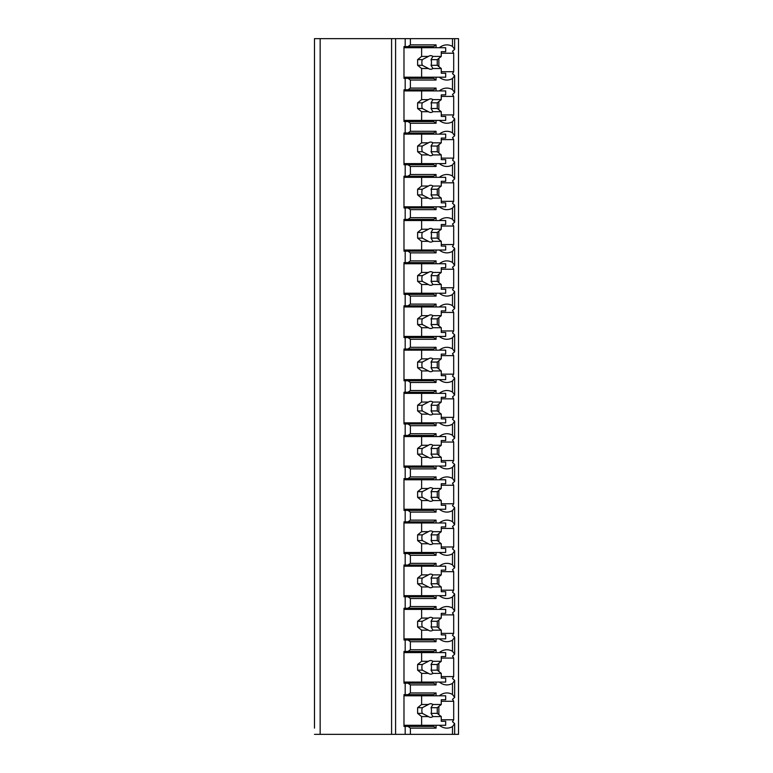 <?xml version="1.0" encoding="UTF-8"?>
<svg xmlns="http://www.w3.org/2000/svg" width="773" height="773" viewBox="0 0 773 773"><rect width="100%" height="100%" fill="white"/><g stroke="black" fill="none" stroke-linecap="round" stroke-linejoin="round"><path stroke-width="1.16" d="M441.267 719.789L453.693 719.789A21.547 15.238 90 0 1 452.495 721.731L454.65 723.634L454.65 734.35L458.505 734.35L458.505 38.65L314.495 38.65L314.495 728.118M314.495 684.907L314.495 693.352M314.495 641.706L314.495 650.141M314.495 598.495L314.495 606.94M314.495 555.294L314.495 563.73M314.495 512.093L314.495 520.529M314.495 468.882L314.495 477.328M314.495 425.681L314.495 434.117M314.495 382.471L314.495 390.916M314.495 339.27L314.495 347.705M314.495 296.069L314.495 304.504M314.495 252.858L314.495 261.303M314.495 209.657L314.495 218.092M314.495 166.446L314.495 174.891M314.495 123.245L314.495 131.681M314.495 80.044L314.495 88.48M454.65 734.35L314.495 734.35M320.157 38.65L320.157 734.35M436.059 77.203L436.059 80.044L410.395 80.044L407.989 78.344L403.979 78.344L403.979 46.593L405.187 46.593L405.187 38.65M405.187 78.344L405.187 89.794L403.979 89.794L403.979 121.545L405.187 121.545L405.187 132.995L403.979 132.995L403.979 164.746L405.187 164.746L405.187 176.205L403.979 176.205L403.979 207.956L405.187 207.956L405.187 219.406L403.979 219.406L403.979 251.157L405.187 251.157L405.187 262.607L403.979 262.607L403.979 294.368L405.187 294.368L405.187 305.818L403.979 305.818L403.979 337.569L405.187 337.569L405.187 349.019L403.979 349.019L403.979 380.77L405.187 380.77L405.187 392.23L403.979 392.23L403.979 423.981L405.187 423.981L405.187 435.431L403.979 435.431L403.979 467.182L405.187 467.182L405.187 478.632L403.979 478.632L403.979 510.393L405.187 510.393L405.187 521.843L403.979 521.843L403.979 553.594L405.187 553.594L405.187 565.044L403.979 565.044L403.979 596.795L405.187 596.795L405.187 608.254L403.979 608.254L403.979 640.005L405.187 640.005L405.187 651.455L403.979 651.455L403.979 683.206L405.187 683.206L405.187 694.656L403.979 694.656L403.979 726.407L405.187 726.407L405.187 734.35M407.989 46.593L410.395 44.882L436.059 44.882L433.653 46.593L405.187 46.593M407.989 726.407L433.653 726.407L436.059 728.118L410.395 728.118L407.989 726.407L405.187 726.407M410.395 728.118L410.395 734.35M436.059 682.076L436.059 684.907L410.395 684.907L407.989 683.206L405.187 683.206M410.395 684.907L410.395 692.956L436.059 692.956L433.653 694.656L407.989 694.656L410.395 692.956M407.989 694.656L405.187 694.656M436.059 638.865L436.059 641.706L410.395 641.706L407.989 640.005L405.187 640.005M410.395 641.706L410.395 649.755L436.059 649.755L436.059 652.586M405.187 651.455L407.989 651.455L410.395 649.755M436.059 595.664L436.059 598.495L410.395 598.495L407.989 596.795L405.187 596.795M410.395 598.495L410.395 606.554L436.059 606.554L436.059 609.385M405.187 608.254L407.989 608.254L410.395 606.554M436.059 552.463L436.059 555.294L410.395 555.294L407.989 553.594L405.187 553.594M410.395 555.294L410.395 563.343L436.059 563.343L436.059 566.184M405.187 565.044L407.989 565.044L410.395 563.343M436.059 509.252L436.059 512.093L410.395 512.093L407.989 510.393L405.187 510.393M410.395 512.093L410.395 520.142L436.059 520.142L436.059 522.973M405.187 521.843L407.989 521.843L410.395 520.142M436.059 466.051L436.059 468.882L410.395 468.882L407.989 467.182L405.187 467.182M410.395 468.882L410.395 476.931L436.059 476.931L436.059 479.772M405.187 478.632L407.989 478.632L410.395 476.931M436.059 422.841L436.059 425.681L410.395 425.681L407.989 423.981L405.187 423.981M410.395 425.681L410.395 433.73L436.059 433.73L436.059 436.561M405.187 435.431L407.989 435.431L410.395 433.73M436.059 379.64L436.059 382.471L410.395 382.471L407.989 380.77L405.187 380.77M410.395 382.471L410.395 390.529L436.059 390.529L436.059 393.36M405.187 392.23L407.989 392.23L410.395 390.529M436.059 336.439L436.059 339.27L410.395 339.27L407.989 337.569L405.187 337.569M410.395 339.27L410.395 347.319L436.059 347.319L436.059 350.159M405.187 349.019L407.989 349.019L410.395 347.319M436.059 293.228L436.059 296.069L410.395 296.069L407.989 294.368L405.187 294.368M410.395 296.069L410.395 304.118L436.059 304.118L436.059 306.949M405.187 305.818L407.989 305.818L410.395 304.118M436.059 250.027L436.059 252.858L410.395 252.858L407.989 251.157L405.187 251.157M410.395 252.858L410.395 260.907L436.059 260.907L436.059 263.748M405.187 262.607L407.989 262.607L410.395 260.907M436.059 206.816L436.059 209.657L410.395 209.657L407.989 207.956L405.187 207.956M410.395 209.657L410.395 217.706L436.059 217.706L436.059 220.537M405.187 219.406L407.989 219.406L410.395 217.706M436.059 163.615L436.059 166.446L410.395 166.446L407.989 164.746L405.187 164.746M410.395 166.446L410.395 174.505L436.059 174.505L436.059 177.336M405.187 176.205L407.989 176.205L410.395 174.505M436.059 120.414L436.059 123.245L410.395 123.245L407.989 121.545L405.187 121.545M410.395 123.245L410.395 131.294L436.059 131.294L436.059 134.135M405.187 132.995L407.989 132.995L410.395 131.294M410.395 80.044L410.395 88.093L436.059 88.093L436.059 90.924M405.187 89.794L407.989 89.794L410.395 88.093M410.395 38.65L410.395 44.882M436.059 725.277L436.059 728.118M439.325 725.277A21.547 15.238 90 0 0 446.881 728.118A21.547 15.238 90 0 0 452.495 726.601L452.495 734.35M439.325 682.076A21.547 15.238 90 0 0 446.881 684.907A21.547 15.238 90 0 0 452.495 683.39L452.495 694.473A21.547 15.238 90 0 0 446.881 692.956A21.547 15.238 90 0 0 439.325 695.797M436.059 692.956L436.059 695.797M439.325 638.865A21.547 15.238 90 0 0 446.881 641.706A21.547 15.238 90 0 0 452.495 640.189L452.495 651.272A21.547 15.238 90 0 0 446.881 649.755A21.547 15.238 90 0 0 439.325 652.586M439.325 595.664A21.547 15.238 90 0 0 446.881 598.495A21.547 15.238 90 0 0 452.495 596.978L452.495 608.061A21.547 15.238 90 0 0 446.881 606.554A21.547 15.238 90 0 0 439.325 609.385M439.325 552.463A21.547 15.238 90 0 0 446.881 555.294A21.547 15.238 90 0 0 452.495 553.777L452.495 564.86A21.547 15.238 90 0 0 446.881 563.343A21.547 15.238 90 0 0 439.325 566.184M439.325 509.252A21.547 15.238 90 0 0 446.881 512.093A21.547 15.238 90 0 0 452.495 510.576L452.495 521.659A21.547 15.238 90 0 0 446.881 520.142A21.547 15.238 90 0 0 439.325 522.973M439.325 466.051A21.547 15.238 90 0 0 446.881 468.882A21.547 15.238 90 0 0 452.495 467.365L452.495 478.448A21.547 15.238 90 0 0 446.881 476.931A21.547 15.238 90 0 0 439.325 479.772M439.325 422.841A21.547 15.238 90 0 0 446.881 425.681A21.547 15.238 90 0 0 452.495 424.164L452.495 435.247A21.547 15.238 90 0 0 446.881 433.73A21.547 15.238 90 0 0 439.325 436.561M439.325 379.64A21.547 15.238 90 0 0 446.881 382.471A21.547 15.238 90 0 0 452.495 380.963L452.495 392.037A21.547 15.238 90 0 0 446.881 390.529A21.547 15.238 90 0 0 439.325 393.36M439.325 336.439A21.547 15.238 90 0 0 446.881 339.27A21.547 15.238 90 0 0 452.495 337.753L452.495 348.836A21.547 15.238 90 0 0 446.881 347.319A21.547 15.238 90 0 0 439.325 350.159M439.325 293.228A21.547 15.238 90 0 0 446.881 296.069A21.547 15.238 90 0 0 452.495 294.552L452.495 305.635A21.547 15.238 90 0 0 446.881 304.118A21.547 15.238 90 0 0 439.325 306.949M439.325 250.027A21.547 15.238 90 0 0 446.881 252.858A21.547 15.238 90 0 0 452.495 251.341L452.495 262.424A21.547 15.238 90 0 0 446.881 260.907A21.547 15.238 90 0 0 439.325 263.748M439.325 206.816A21.547 15.238 90 0 0 446.881 209.657A21.547 15.238 90 0 0 452.495 208.14L452.495 219.223A21.547 15.238 90 0 0 446.881 217.706A21.547 15.238 90 0 0 439.325 220.537M439.325 163.615A21.547 15.238 90 0 0 446.881 166.446A21.547 15.238 90 0 0 452.495 164.939L452.495 176.022A21.547 15.238 90 0 0 446.881 174.505A21.547 15.238 90 0 0 439.325 177.336M439.325 120.414A21.547 15.238 90 0 0 446.881 123.245A21.547 15.238 90 0 0 452.495 121.728L452.495 132.811A21.547 15.238 90 0 0 446.881 131.294A21.547 15.238 90 0 0 439.325 134.135M439.325 77.203A21.547 15.238 90 0 0 446.881 80.044A21.547 15.238 90 0 0 452.495 78.527L452.495 89.61A21.547 15.238 90 0 0 446.881 88.093A21.547 15.238 90 0 0 439.325 90.924M452.495 38.65L452.495 46.399A21.547 15.238 90 0 0 446.881 44.882A21.547 15.238 90 0 0 439.325 47.723M436.059 44.882L436.059 47.723M416.009 726.407L416.009 725.277M416.009 695.797L416.009 694.656M438.861 714.658L438.861 706.416M454.65 723.634L452.495 726.601M452.495 78.527L454.65 75.561L452.495 73.657A21.547 15.238 90 0 0 453.693 71.715L453.693 53.211A21.547 15.238 90 0 0 452.495 51.269L454.65 49.366L452.495 46.399M453.693 719.789L453.693 701.285A21.547 15.238 90 0 0 452.495 699.343L454.65 697.439L452.495 694.473M452.495 683.39L454.65 680.433L452.495 678.52A21.547 15.238 90 0 0 453.693 676.588L453.693 658.074A21.547 15.238 90 0 0 452.495 656.142L454.65 654.229L452.495 651.272M452.495 640.189L454.65 637.223L452.495 635.319A21.547 15.238 90 0 0 453.693 633.387L453.693 614.873A21.547 15.238 90 0 0 452.495 612.931L454.65 611.028L452.495 608.061M452.495 596.978L454.65 594.022L452.495 592.118A21.547 15.238 90 0 0 453.693 590.176L453.693 571.662A21.547 15.238 90 0 0 452.495 569.73L454.65 567.826L452.495 564.86M452.495 553.777L454.65 550.811L452.495 548.907A21.547 15.238 90 0 0 453.693 546.975L453.693 528.461A21.547 15.238 90 0 0 452.495 526.529L454.65 524.616L452.495 521.659M452.495 510.576L454.65 507.61L452.495 505.706A21.547 15.238 90 0 0 453.693 503.764L453.693 485.26A21.547 15.238 90 0 0 452.495 483.318L454.65 481.415L452.495 478.448M452.495 467.365L454.65 464.409L452.495 462.496A21.547 15.238 90 0 0 453.693 460.563L453.693 442.05A21.547 15.238 90 0 0 452.495 440.117L454.65 438.204L452.495 435.247M452.495 424.164L454.65 421.198L452.495 419.295A21.547 15.238 90 0 0 453.693 417.362L453.693 398.849A21.547 15.238 90 0 0 452.495 396.907L454.65 395.003L452.495 392.037M452.495 380.963L454.65 377.997L452.495 376.093A21.547 15.238 90 0 0 453.693 374.151L453.693 355.638A21.547 15.238 90 0 0 452.495 353.705L454.65 351.802L452.495 348.836M452.495 337.753L454.65 334.796L452.495 332.883A21.547 15.238 90 0 0 453.693 330.95L453.693 312.437A21.547 15.238 90 0 0 452.495 310.504L454.65 308.591L452.495 305.635M452.495 294.552L454.65 291.585L452.495 289.682A21.547 15.238 90 0 0 453.693 287.74L453.693 269.236A21.547 15.238 90 0 0 452.495 267.294L454.65 265.39L452.495 262.424M452.495 251.341L454.65 248.384L452.495 246.471A21.547 15.238 90 0 0 453.693 244.539L453.693 226.025A21.547 15.238 90 0 0 452.495 224.093L454.65 222.189L452.495 219.223M452.495 208.14L454.65 205.174L452.495 203.27A21.547 15.238 90 0 0 453.693 201.338L453.693 182.824A21.547 15.238 90 0 0 452.495 180.882L454.65 178.978L452.495 176.022M452.495 164.939L454.65 161.972L452.495 160.069A21.547 15.238 90 0 0 453.693 158.127L453.693 139.613A21.547 15.238 90 0 0 452.495 137.681L454.65 135.777L452.495 132.811M452.495 121.728L454.65 118.771L452.495 116.858A21.547 15.238 90 0 0 453.693 114.926L453.693 96.412A21.547 15.238 90 0 0 452.495 94.48L454.65 92.567L452.495 89.61M453.693 71.715L441.267 71.715M453.693 676.588L441.267 676.588M407.989 683.206L433.653 683.206L436.059 684.907M416.009 683.206L416.009 682.076M407.989 651.455L433.653 651.455L436.059 649.755M416.009 652.586L416.009 651.455M453.693 658.074L441.267 658.074M438.861 671.447L438.861 663.215M403.979 652.586L445.683 652.586L445.683 656.557L441.267 656.557L441.267 661.292L432.899 661.292A6.802 4.812 90 0 0 430.687 660.529A6.802 4.812 90 0 0 428.474 661.292L421.623 661.292L417.613 664.5L417.613 670.162L422.3 670.162L428.474 673.37L421.623 673.37L421.623 682.076L445.683 682.076L445.683 678.105L441.267 678.105L441.267 673.37L432.899 673.37L431.044 670.162L437.257 670.162L441.267 673.37M421.623 652.586L421.623 661.292M428.474 673.37A6.802 4.812 90 0 0 430.687 674.133A6.802 4.812 90 0 0 432.899 673.37M441.267 661.292L437.257 664.5L437.257 670.162M431.044 670.162A6.802 4.812 90 0 0 431.044 664.5L437.257 664.5M431.044 664.5L432.899 661.292M428.474 661.292L422.3 664.5A6.802 4.812 90 0 0 422.3 670.162M417.613 664.5L422.3 664.5M417.613 670.162L421.623 673.37M403.979 682.076L421.623 682.076M453.693 701.285L441.267 701.285M453.693 633.387L441.267 633.387M407.989 640.005L433.653 640.005L436.059 641.706M416.009 640.005L416.009 638.865M407.989 608.254L433.653 608.254L436.059 606.554M416.009 609.385L416.009 608.254M453.693 614.873L441.267 614.873M438.861 628.246L438.861 620.004M403.979 609.385L445.683 609.385L445.683 613.356L441.267 613.356L441.267 618.081L432.899 618.081A6.802 4.812 90 0 0 430.687 617.327A6.802 4.812 90 0 0 428.474 618.081L421.623 618.081L417.613 621.289L417.613 626.961L422.3 626.961L428.474 630.169L421.623 630.169L421.623 638.865L445.683 638.865L445.683 634.904L441.267 634.904L441.267 630.169L432.899 630.169L431.044 626.961L437.257 626.961L441.267 630.169M421.623 609.385L421.623 618.081M428.474 630.169A6.802 4.812 90 0 0 430.687 630.932A6.802 4.812 90 0 0 432.899 630.169M441.267 618.081L437.257 621.289L437.257 626.961M431.044 626.961A6.802 4.812 90 0 0 431.044 621.289L437.257 621.289M431.044 621.289L432.899 618.081M428.474 618.081L422.3 621.289A6.802 4.812 90 0 0 422.3 626.961M417.613 621.289L422.3 621.289M417.613 626.961L421.623 630.169M403.979 638.865L421.623 638.865M453.693 590.176L441.267 590.176M407.989 596.795L433.653 596.795L436.059 598.495M416.009 596.795L416.009 595.664M407.989 565.044L433.653 565.044L436.059 563.343M416.009 566.184L416.009 565.044M453.693 571.662L441.267 571.662M438.861 585.035L438.861 576.803M403.979 566.184L445.683 566.184L445.683 570.145L441.267 570.145L441.267 574.88L432.899 574.88A6.802 4.812 90 0 0 430.687 574.117A6.802 4.812 90 0 0 428.474 574.88L421.623 574.88L417.613 578.088L417.613 583.76L422.3 583.76L428.474 586.968L421.623 586.968L421.623 595.664L445.683 595.664L445.683 591.693L441.267 591.693L441.267 586.968L432.899 586.968L431.044 583.76L437.257 583.76L441.267 586.968M421.623 566.184L421.623 574.88M428.474 586.968A6.802 4.812 90 0 0 430.687 587.722A6.802 4.812 90 0 0 432.899 586.968M441.267 574.88L437.257 578.088L437.257 583.76M431.044 583.76A6.802 4.812 90 0 0 431.044 578.088L437.257 578.088M431.044 578.088L432.899 574.88M428.474 574.88L422.3 578.088A6.802 4.812 90 0 0 422.3 583.76M417.613 578.088L422.3 578.088M417.613 583.76L421.623 586.968M403.979 595.664L421.623 595.664M453.693 546.975L441.267 546.975M407.989 553.594L433.653 553.594L436.059 555.294M416.009 553.594L416.009 552.463M407.989 521.843L433.653 521.843L436.059 520.142M416.009 522.973L416.009 521.843M453.693 528.461L441.267 528.461M438.861 541.834L438.861 533.602M403.979 522.973L445.683 522.973L445.683 526.944L441.267 526.944L441.267 531.669L432.899 531.669A6.802 4.812 90 0 0 430.687 530.916A6.802 4.812 90 0 0 428.474 531.669L421.623 531.669L417.613 534.877L417.613 540.549L422.3 540.549L428.474 543.757L421.623 543.757L421.623 552.463L445.683 552.463L445.683 548.492L441.267 548.492L441.267 543.757L432.899 543.757L431.044 540.549L437.257 540.549L441.267 543.757M421.623 522.973L421.623 531.669M428.474 543.757A6.802 4.812 90 0 0 430.687 544.521A6.802 4.812 90 0 0 432.899 543.757M441.267 531.669L437.257 534.877L437.257 540.549M431.044 540.549A6.802 4.812 90 0 0 431.044 534.877L437.257 534.877M431.044 534.877L432.899 531.669M428.474 531.669L422.3 534.877A6.802 4.812 90 0 0 422.3 540.549M417.613 534.877L422.3 534.877M417.613 540.549L421.623 543.757M403.979 552.463L421.623 552.463M453.693 503.764L441.267 503.764M407.989 510.393L433.653 510.393L436.059 512.093M416.009 510.393L416.009 509.252M407.989 478.632L433.653 478.632L436.059 476.931M416.009 479.772L416.009 478.632M453.693 485.26L441.267 485.26M438.861 498.633L438.861 490.391M403.979 479.772L445.683 479.772L445.683 483.743L441.267 483.743L441.267 488.468L432.899 488.468A6.802 4.812 90 0 0 430.687 487.705A6.802 4.812 90 0 0 428.474 488.468L421.623 488.468L417.613 491.676L417.613 497.348L422.3 497.348L428.474 500.556L421.623 500.556L421.623 509.252L445.683 509.252L445.683 505.281L441.267 505.281L441.267 500.556L432.899 500.556L431.044 497.348L437.257 497.348L441.267 500.556M421.623 479.772L421.623 488.468M428.474 500.556A6.802 4.812 90 0 0 430.687 501.319A6.802 4.812 90 0 0 432.899 500.556M441.267 488.468L437.257 491.676L437.257 497.348M431.044 497.348A6.802 4.812 90 0 0 431.044 491.676L437.257 491.676M431.044 491.676L432.899 488.468M428.474 488.468L422.3 491.676A6.802 4.812 90 0 0 422.3 497.348M417.613 491.676L422.3 491.676M417.613 497.348L421.623 500.556M403.979 509.252L421.623 509.252M453.693 460.563L441.267 460.563M407.989 467.182L433.653 467.182L436.059 468.882M416.009 467.182L416.009 466.051M407.989 435.431L433.653 435.431L436.059 433.73M416.009 436.561L416.009 435.431M453.693 442.05L441.267 442.05M438.861 455.423L438.861 447.19M403.979 436.561L445.683 436.561L445.683 440.533L441.267 440.533L441.267 445.267L432.899 445.267A6.802 4.812 90 0 0 430.687 444.504A6.802 4.812 90 0 0 428.474 445.267L421.623 445.267L417.613 448.475L417.613 454.138L422.3 454.138L428.474 457.345L421.623 457.345L421.623 466.051L445.683 466.051L445.683 462.08L441.267 462.08L441.267 457.345L432.899 457.345L431.044 454.138L437.257 454.138L441.267 457.345M421.623 436.561L421.623 445.267M428.474 457.345A6.802 4.812 90 0 0 430.687 458.109A6.802 4.812 90 0 0 432.899 457.345M441.267 445.267L437.257 448.475L437.257 454.138M431.044 454.138A6.802 4.812 90 0 0 431.044 448.475L437.257 448.475M431.044 448.475L432.899 445.267M428.474 445.267L422.3 448.475A6.802 4.812 90 0 0 422.3 454.138M417.613 448.475L422.3 448.475M417.613 454.138L421.623 457.345M403.979 466.051L421.623 466.051M453.693 417.362L441.267 417.362M407.989 423.981L433.653 423.981L436.059 425.681M416.009 423.981L416.009 422.841M407.989 392.23L433.653 392.23L436.059 390.529M416.009 393.36L416.009 392.23M453.693 398.849L441.267 398.849M438.861 412.222L438.861 403.989M403.979 393.36L445.683 393.36L445.683 397.332L441.267 397.332L441.267 402.057L432.899 402.057A6.802 4.812 90 0 0 430.687 401.303A6.802 4.812 90 0 0 428.474 402.057L421.623 402.057L417.613 405.265L417.613 410.936L422.3 410.936L428.474 414.144L421.623 414.144L421.623 422.841L445.683 422.841L445.683 418.879L441.267 418.879L441.267 414.144L432.899 414.144L431.044 410.936L437.257 410.936L441.267 414.144M421.623 393.36L421.623 402.057M428.474 414.144A6.802 4.812 90 0 0 430.687 414.908A6.802 4.812 90 0 0 432.899 414.144M441.267 402.057L437.257 405.265L437.257 410.936M431.044 410.936A6.802 4.812 90 0 0 431.044 405.265L437.257 405.265M431.044 405.265L432.899 402.057M428.474 402.057L422.3 405.265A6.802 4.812 90 0 0 422.3 410.936M417.613 405.265L422.3 405.265M417.613 410.936L421.623 414.144M403.979 422.841L421.623 422.841M453.693 374.151L441.267 374.151M407.989 380.77L433.653 380.77L436.059 382.471M416.009 380.77L416.009 379.64M407.989 349.019L433.653 349.019L436.059 347.319M416.009 350.159L416.009 349.019M453.693 355.638L441.267 355.638M438.861 369.011L438.861 360.778M403.979 350.159L445.683 350.159L445.683 354.121L441.267 354.121L441.267 358.856L432.899 358.856A6.802 4.812 90 0 0 430.687 358.092A6.802 4.812 90 0 0 428.474 358.856L421.623 358.856L417.613 362.064L417.613 367.735L422.3 367.735L428.474 370.943L421.623 370.943L421.623 379.64L445.683 379.64L445.683 375.668L441.267 375.668L441.267 370.943L432.899 370.943L431.044 367.735L437.257 367.735L441.267 370.943M421.623 350.159L421.623 358.856M428.474 370.943A6.802 4.812 90 0 0 430.687 371.697A6.802 4.812 90 0 0 432.899 370.943M441.267 358.856L437.257 362.064L437.257 367.735M431.044 367.735A6.802 4.812 90 0 0 431.044 362.064L437.257 362.064M431.044 362.064L432.899 358.856M428.474 358.856L422.3 362.064A6.802 4.812 90 0 0 422.3 367.735M417.613 362.064L422.3 362.064M417.613 367.735L421.623 370.943M403.979 379.64L421.623 379.64M453.693 330.95L441.267 330.95M407.989 337.569L433.653 337.569L436.059 339.27M416.009 337.569L416.009 336.439M407.989 305.818L433.653 305.818L436.059 304.118M416.009 306.949L416.009 305.818M453.693 312.437L441.267 312.437M438.861 325.81L438.861 317.577M403.979 306.949L445.683 306.949L445.683 310.92L441.267 310.92L441.267 315.655L432.899 315.655A6.802 4.812 90 0 0 430.687 314.891A6.802 4.812 90 0 0 428.474 315.655L421.623 315.655L417.613 318.863L417.613 324.525L422.3 324.525L428.474 327.733L421.623 327.733L421.623 336.439L445.683 336.439L445.683 332.467L441.267 332.467L441.267 327.733L432.899 327.733L431.044 324.525L437.257 324.525L441.267 327.733M421.623 306.949L421.623 315.655M428.474 327.733A6.802 4.812 90 0 0 430.687 328.496A6.802 4.812 90 0 0 432.899 327.733M441.267 315.655L437.257 318.863L437.257 324.525M431.044 324.525A6.802 4.812 90 0 0 431.044 318.863L437.257 318.863M431.044 318.863L432.899 315.655M428.474 315.655L422.3 318.863A6.802 4.812 90 0 0 422.3 324.525M417.613 318.863L422.3 318.863M417.613 324.525L421.623 327.733M403.979 336.439L421.623 336.439M453.693 287.74L441.267 287.74M407.989 294.368L433.653 294.368L436.059 296.069M416.009 294.368L416.009 293.228M407.989 262.607L433.653 262.607L436.059 260.907M416.009 263.748L416.009 262.607M453.693 269.236L441.267 269.236M438.861 282.609L438.861 274.367M403.979 263.748L445.683 263.748L445.683 267.719L441.267 267.719L441.267 272.444L432.899 272.444A6.802 4.812 90 0 0 430.687 271.681A6.802 4.812 90 0 0 428.474 272.444L421.623 272.444L417.613 275.652L417.613 281.324L422.3 281.324L428.474 284.532L421.623 284.532L421.623 293.228L445.683 293.228L445.683 289.257L441.267 289.257L441.267 284.532L432.899 284.532L431.044 281.324L437.257 281.324L441.267 284.532M421.623 263.748L421.623 272.444M428.474 284.532A6.802 4.812 90 0 0 430.687 285.295A6.802 4.812 90 0 0 432.899 284.532M441.267 272.444L437.257 275.652L437.257 281.324M431.044 281.324A6.802 4.812 90 0 0 431.044 275.652L437.257 275.652M431.044 275.652L432.899 272.444M428.474 272.444L422.3 275.652A6.802 4.812 90 0 0 422.3 281.324M417.613 275.652L422.3 275.652M417.613 281.324L421.623 284.532M403.979 293.228L421.623 293.228M453.693 244.539L441.267 244.539M407.989 251.157L433.653 251.157L436.059 252.858M416.009 251.157L416.009 250.027M407.989 219.406L433.653 219.406L436.059 217.706M416.009 220.537L416.009 219.406M453.693 226.025L441.267 226.025M438.861 239.398L438.861 231.166M403.979 220.537L445.683 220.537L445.683 224.508L441.267 224.508L441.267 229.243L432.899 229.243A6.802 4.812 90 0 0 430.687 228.479A6.802 4.812 90 0 0 428.474 229.243L421.623 229.243L417.613 232.451L417.613 238.123L422.3 238.123L428.474 241.331L421.623 241.331L421.623 250.027L445.683 250.027L445.683 246.056L441.267 246.056L441.267 241.331L432.899 241.331L431.044 238.123L437.257 238.123L441.267 241.331M421.623 220.537L421.623 229.243M428.474 241.331A6.802 4.812 90 0 0 430.687 242.084A6.802 4.812 90 0 0 432.899 241.331M441.267 229.243L437.257 232.451L437.257 238.123M431.044 238.123A6.802 4.812 90 0 0 431.044 232.451L437.257 232.451M431.044 232.451L432.899 229.243M428.474 229.243L422.3 232.451A6.802 4.812 90 0 0 422.3 238.123M417.613 232.451L422.3 232.451M417.613 238.123L421.623 241.331M403.979 250.027L421.623 250.027M453.693 201.338L441.267 201.338M407.989 207.956L433.653 207.956L436.059 209.657M416.009 207.956L416.009 206.816M407.989 176.205L433.653 176.205L436.059 174.505M416.009 177.336L416.009 176.205M453.693 182.824L441.267 182.824M438.861 196.197L438.861 187.965M403.979 177.336L445.683 177.336L445.683 181.307L441.267 181.307L441.267 186.032L432.899 186.032A6.802 4.812 90 0 0 430.687 185.278A6.802 4.812 90 0 0 428.474 186.032L421.623 186.032L417.613 189.24L417.613 194.912L422.3 194.912L428.474 198.12L421.623 198.12L421.623 206.816L445.683 206.816L445.683 202.855L441.267 202.855L441.267 198.12L432.899 198.12L431.044 194.912L437.257 194.912L441.267 198.12M421.623 177.336L421.623 186.032M428.474 198.12A6.802 4.812 90 0 0 430.687 198.883A6.802 4.812 90 0 0 432.899 198.12M441.267 186.032L437.257 189.24L437.257 194.912M431.044 194.912A6.802 4.812 90 0 0 431.044 189.24L437.257 189.24M431.044 189.24L432.899 186.032M428.474 186.032L422.3 189.24A6.802 4.812 90 0 0 422.3 194.912M417.613 189.24L422.3 189.24M417.613 194.912L421.623 198.12M403.979 206.816L421.623 206.816M453.693 158.127L441.267 158.127M407.989 164.746L433.653 164.746L436.059 166.446M416.009 164.746L416.009 163.615M407.989 132.995L433.653 132.995L436.059 131.294M416.009 134.135L416.009 132.995M453.693 139.613L441.267 139.613M438.861 152.996L438.861 144.754M403.979 134.135L445.683 134.135L445.683 138.096L441.267 138.096L441.267 142.831L432.899 142.831A6.802 4.812 90 0 0 430.687 142.068A6.802 4.812 90 0 0 428.474 142.831L421.623 142.831L417.613 146.039L417.613 151.711L422.3 151.711L428.474 154.919L421.623 154.919L421.623 163.615L445.683 163.615L445.683 159.644L441.267 159.644L441.267 154.919L432.899 154.919L431.044 151.711L437.257 151.711L441.267 154.919M421.623 134.135L421.623 142.831M428.474 154.919A6.802 4.812 90 0 0 430.687 155.673A6.802 4.812 90 0 0 432.899 154.919M441.267 142.831L437.257 146.039L437.257 151.711M431.044 151.711A6.802 4.812 90 0 0 431.044 146.039L437.257 146.039M431.044 146.039L432.899 142.831M428.474 142.831L422.3 146.039A6.802 4.812 90 0 0 422.3 151.711M417.613 146.039L422.3 146.039M417.613 151.711L421.623 154.919M403.979 163.615L421.623 163.615M453.693 114.926L441.267 114.926M407.989 121.545L433.653 121.545L436.059 123.245M416.009 121.545L416.009 120.414M407.989 89.794L433.653 89.794L436.059 88.093M416.009 90.924L416.009 89.794M453.693 96.412L441.267 96.412M438.861 109.785L438.861 101.553M403.979 90.924L445.683 90.924L445.683 94.895L441.267 94.895L441.267 99.63L432.899 99.63A6.802 4.812 90 0 0 430.687 98.867A6.802 4.812 90 0 0 428.474 99.63L421.623 99.63L417.613 102.838L417.613 108.5L422.3 108.5L428.474 111.708L421.623 111.708L421.623 120.414L445.683 120.414L445.683 116.443L441.267 116.443L441.267 111.708L432.899 111.708L431.044 108.5L437.257 108.5L441.267 111.708M421.623 90.924L421.623 99.63M428.474 111.708A6.802 4.812 90 0 0 430.687 112.472A6.802 4.812 90 0 0 432.899 111.708M441.267 99.63L437.257 102.838L437.257 108.5M431.044 108.5A6.802 4.812 90 0 0 431.044 102.838L437.257 102.838M431.044 102.838L432.899 99.63M428.474 99.63L422.3 102.838A6.802 4.812 90 0 0 422.3 108.5M417.613 102.838L422.3 102.838M417.613 108.5L421.623 111.708M403.979 120.414L421.623 120.414M453.693 53.211L441.267 53.211M438.861 66.584L438.861 58.342M416.009 78.344L416.009 77.203M416.009 47.723L416.009 46.593M407.989 78.344L433.653 78.344L436.059 80.044M403.979 47.723L445.683 47.723L445.683 51.694L441.267 51.694L441.267 56.419L432.899 56.419A6.802 4.812 90 0 0 430.687 55.656A6.802 4.812 90 0 0 428.474 56.419L421.623 56.419L417.613 59.627L417.613 65.299L422.3 65.299L428.474 68.507L421.623 68.507L421.623 77.203L445.683 77.203L445.683 73.232L441.267 73.232L441.267 68.507L432.899 68.507L431.044 65.299L437.257 65.299L441.267 68.507M421.623 47.723L421.623 56.419M428.474 68.507A6.802 4.812 90 0 0 430.687 69.27A6.802 4.812 90 0 0 432.899 68.507M441.267 56.419L437.257 59.627L437.257 65.299M431.044 65.299A6.802 4.812 90 0 0 431.044 59.627L437.257 59.627M431.044 59.627L432.899 56.419M428.474 56.419L422.3 59.627A6.802 4.812 90 0 0 422.3 65.299M417.613 59.627L422.3 59.627M417.613 65.299L421.623 68.507M403.979 77.203L421.623 77.203M403.979 695.797L445.683 695.797L445.683 699.768L441.267 699.768L441.267 704.493L432.899 704.493A6.802 4.812 90 0 0 430.687 703.73A6.802 4.812 90 0 0 428.474 704.493L421.623 704.493L417.613 707.701L417.613 713.373L422.3 713.373L428.474 716.581L421.623 716.581L421.623 725.277L445.683 725.277L445.683 721.306L441.267 721.306L441.267 716.581L432.899 716.581L431.044 713.373L437.257 713.373L441.267 716.581M421.623 695.797L421.623 704.493M428.474 716.581A6.802 4.812 90 0 0 430.687 717.344A6.802 4.812 90 0 0 432.899 716.581M441.267 704.493L437.257 707.701L437.257 713.373M431.044 713.373A6.802 4.812 90 0 0 431.044 707.701L437.257 707.701M431.044 707.701L432.899 704.493M428.474 704.493L422.3 707.701A6.802 4.812 90 0 0 422.3 713.373M417.613 707.701L422.3 707.701M417.613 713.373L421.623 716.581M403.979 725.277L421.623 725.277M391.582 38.65L391.582 734.35M395.592 38.65L395.592 734.35M454.65 680.433L454.65 697.439M454.65 637.223L454.65 654.229M454.65 594.022L454.65 611.028M454.65 550.811L454.65 567.826M454.65 507.61L454.65 524.616M454.65 464.409L454.65 481.415M454.65 421.198L454.65 438.204M454.65 377.997L454.65 395.003M454.65 334.796L454.65 351.802M454.65 291.585L454.65 308.591M454.65 248.384L454.65 265.39M454.65 205.174L454.65 222.189M454.65 161.972L454.65 178.978M454.65 118.771L454.65 135.777M454.65 75.561L454.65 92.567M454.65 38.65L454.65 49.366"/></g></svg>
